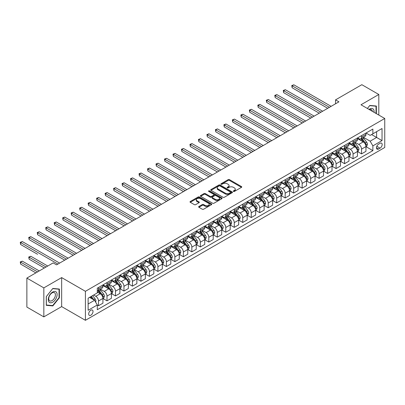 <?xml version="1.0" encoding="UTF-8"?>
<svg xmlns="http://www.w3.org/2000/svg" width="405" height="405" viewBox="0 0 405 405"><rect width="100%" height="100%" fill="white"/><g stroke="black" fill="none" stroke-linecap="round" stroke-linejoin="round"><path stroke-width="0.61" d="M233.472 191.428A0.658 0.38 0 0 0 234.404 191.428L241.481 187.343A0.942 0.542 0 0 0 241.76 186.958A0.942 0.542 0 0 0 241.481 186.573L229.488 179.648A0.942 0.542 0 0 0 228.157 179.648L221.079 183.738A0.658 0.38 0 0 0 220.887 184.007A0.658 0.38 0 0 0 221.079 184.275A0.658 0.38 0 0 0 222.011 184.275L222.927 183.748A3.017 1.741 0 0 1 227.19 183.748L228.192 184.326A3.017 1.741 0 0 1 229.073 185.556A3.017 1.741 0 0 1 228.192 186.786L227.276 187.312A0.658 0.38 0 0 0 227.083 187.586A0.658 0.38 0 0 0 227.276 187.854A0.658 0.38 0 0 0 228.207 187.854L229.124 187.323A3.017 1.741 0 0 1 233.386 187.323L234.389 187.9A3.017 1.741 0 0 1 235.27 189.13A3.017 1.741 0 0 1 234.389 190.365L233.472 190.892A0.658 0.38 0 0 0 233.28 191.16A0.658 0.38 0 0 0 233.472 191.428L233.472 190.892M90.841 315.217A3.073 1.772 120 0 0 92.851 312.508A3.073 1.772 120 0 0 92.38 310.048A3.073 1.772 120 0 0 90.841 310.2A3.073 1.772 120 0 0 88.837 312.908A3.073 1.772 120 0 0 89.308 315.368A3.073 1.772 120 0 0 90.841 315.217M198.911 206.499A0.942 0.542 0 0 0 198.632 206.884A0.942 0.542 0 0 0 198.911 207.269L202.272 209.213A0.942 0.542 0 0 0 203.604 209.213L211.466 204.672A0.942 0.542 0 0 0 211.744 204.287A0.942 0.542 0 0 0 211.466 203.902L199.478 196.982A0.942 0.542 0 0 0 198.141 196.982L190.279 201.518A0.942 0.542 0 0 0 190.006 201.903A0.942 0.542 0 0 0 190.279 202.287L194.344 204.636A0.942 0.542 0 0 0 195.676 204.636L199.042 202.692A0.942 0.542 0 0 0 199.316 202.308A0.942 0.542 0 0 0 199.042 201.923L197.027 200.758A2.521 1.453 0 0 1 196.288 199.731A2.521 1.453 0 0 1 197.843 198.384A2.521 1.453 0 0 1 200.591 198.703L208.484 203.259A2.521 1.453 0 0 1 209.223 204.287A2.521 1.453 0 0 1 207.669 205.634A2.521 1.453 0 0 1 204.92 205.315L203.604 204.555A0.942 0.542 0 0 0 202.272 204.555L198.911 206.499L198.911 207.269M61.656 277.597L43.836 287.884L26.867 278.083L26.867 307.086L43.836 316.882L61.656 306.595L85.414 320.309L85.414 291.311L61.656 277.597L61.656 306.595M378.812 115.06L378.812 94.486L360.992 104.773L384.75 118.488L85.414 291.311M378.812 94.486L361.842 84.691L335.537 99.873L335.537 103.791M26.867 278.083L53.171 262.901L56.563 264.86L338.934 101.832L335.537 99.873M222.993 197.25A0.942 0.542 0 0 0 224.324 197.25L232.186 192.709A0.942 0.542 0 0 0 232.465 192.324A0.942 0.542 0 0 0 232.186 191.94L220.193 185.014A0.942 0.542 0 0 0 218.862 185.014L211 189.555A0.942 0.542 0 0 0 210.727 189.94A0.942 0.542 0 0 0 211 190.325L222.993 197.25M208.965 191.575A0.658 0.38 0 0 1 209.638 191.666L209.638 190.882L221.829 197.923A0.942 0.542 0 0 1 222.102 198.308A0.942 0.542 0 0 1 221.829 198.693L213.967 203.229A0.942 0.542 0 0 1 212.635 203.229L200.642 196.309L200.642 195.539A0.942 0.542 0 0 0 200.364 195.924A0.942 0.542 0 0 0 200.642 196.309M200.642 195.539L204.004 193.595A0.942 0.542 0 0 1 205.34 193.595L210.2 196.405A0.942 0.542 0 0 0 211.537 196.405L213.764 195.114A0.942 0.542 0 0 0 214.042 194.729A0.942 0.542 0 0 0 213.764 194.344L208.702 191.423A0.658 0.38 0 0 1 208.509 191.15A0.658 0.38 0 0 1 208.919 190.801A0.658 0.38 0 0 1 209.638 190.882M380.067 143.294L378.574 144.16A2.977 1.716 120 0 0 376.63 146.782A2.977 1.716 120 0 0 377.085 149.167A2.977 1.716 120 0 0 378.574 149.02L380.067 148.154A2.977 1.716 120 0 0 382.011 145.532A2.977 1.716 120 0 0 381.556 143.147A2.977 1.716 120 0 0 380.067 143.294M85.414 320.309L384.75 147.491L384.75 118.488M366.049 133.007L370.155 135.381L372.873 133.812L372.873 129.068L97.291 288.178L97.291 292.916L88.128 298.207L88.128 310.281L97.291 304.985L97.291 309.729L372.873 150.625L372.873 145.881L370.155 141.178L363.406 137.285M372.873 133.812L382.036 128.522L382.036 140.591L372.873 145.881M43.836 287.884L43.836 316.882M371.582 134.556L376.604 137.457L376.604 131.655L382.036 128.522M370.155 141.178L376.604 137.457L382.036 140.591M88.128 304.008L94.578 300.287L89.551 297.386M97.291 305.026L98.511 305.734L98.511 300.991A3.837 2.217 -120 0 0 95.798 296.288L93.626 295.032M98.511 305.734L102.926 303.183L102.926 298.445A3.837 2.217 -120 0 0 100.207 293.741L97.291 292.056M103.027 298.541L106.996 300.834L106.996 296.09A3.837 2.217 -120 0 0 104.282 291.387L100.384 289.14M106.996 300.834L111.41 298.288L111.41 293.544A3.837 2.217 -120 0 0 108.692 288.841L102.926 285.51M111.512 293.645L115.481 295.933L115.481 291.195A3.837 2.217 -120 0 0 112.767 286.492L108.869 284.239M115.481 295.933L119.895 293.387L119.895 288.649A3.837 2.217 -120 0 0 117.177 283.945L111.41 280.614M119.996 288.745L123.965 291.038L123.965 286.294A3.837 2.217 -120 0 0 121.252 281.591L117.354 279.344M123.965 291.038L128.38 288.492L128.38 283.748A3.837 2.217 -120 0 0 125.661 279.045L119.895 275.714M128.481 283.844L132.45 286.138L132.45 281.394A3.837 2.217 -120 0 0 129.737 276.696L125.839 274.443M132.45 286.138L136.865 283.591L136.865 278.848A3.837 2.217 -120 0 0 134.146 274.144L128.38 270.813M136.966 278.949L140.935 281.242L140.935 276.499A3.837 2.217 -120 0 0 138.221 271.796L134.323 269.543M140.935 281.242L145.349 278.691L145.349 273.952A3.837 2.217 -120 0 0 142.631 269.249L136.865 265.918M145.451 274.048L149.42 276.342L149.42 271.598A3.837 2.217 -120 0 0 146.706 266.895L142.808 264.647M149.42 276.342L153.834 273.795L153.834 269.052A3.837 2.217 -120 0 0 151.116 264.349L145.349 261.017M153.935 269.148L157.904 271.441L157.904 266.703A3.837 2.217 -120 0 0 155.191 262L151.293 259.747M157.904 271.441L162.319 268.895L162.319 264.151A3.837 2.217 -120 0 0 159.6 259.453L153.834 256.122M162.42 264.252L166.389 266.546L166.389 261.802A3.837 2.217 -120 0 0 163.676 257.099L159.778 254.846M166.389 266.546L170.804 263.994L170.804 259.256A3.837 2.217 -120 0 0 168.085 254.553L162.319 251.221M170.905 259.352L174.874 261.645L174.874 256.902A3.837 2.217 -120 0 0 172.16 252.199L168.262 249.951M174.874 261.645L179.288 259.099L179.288 254.355A3.837 2.217 -120 0 0 176.57 249.652L170.804 246.321M179.39 254.456L183.359 256.745L183.359 252.006A3.837 2.217 -120 0 0 180.645 247.303L176.747 245.05M183.359 256.745L187.773 254.198L187.773 249.46A3.837 2.217 -120 0 0 185.055 244.757L179.288 241.426M187.874 249.556L191.843 251.849L191.843 247.106A3.837 2.217 -120 0 0 189.13 242.403L185.232 240.155M191.843 251.849L196.253 249.303L196.253 244.559A3.837 2.217 -120 0 0 193.539 239.856L187.773 236.525M196.359 244.655L200.328 246.949L200.328 242.21A3.837 2.217 -120 0 0 197.615 237.507L193.717 235.254M200.328 246.949L204.738 244.402L204.738 239.659A3.837 2.217 -120 0 0 202.024 234.956L196.253 231.625M204.844 239.76L208.813 242.053L208.813 237.31A3.837 2.217 -120 0 0 206.099 232.607L202.201 230.354M208.813 242.053L213.222 239.502L213.222 234.763A3.837 2.217 -120 0 0 210.509 230.06L204.738 226.729M213.329 234.859L217.298 237.153L217.298 232.409A3.837 2.217 -120 0 0 214.584 227.706L210.686 225.458M217.298 237.153L221.707 234.606L221.707 229.863A3.837 2.217 -120 0 0 218.994 225.16L213.222 221.829M221.813 229.959L225.782 232.252L225.782 227.514A3.837 2.217 -120 0 0 223.069 222.811L219.171 220.558M225.782 232.252L230.192 229.706L230.192 224.967A3.837 2.217 -120 0 0 227.478 220.264L221.707 216.933M230.293 225.064L234.267 227.357L234.267 222.613A3.837 2.217 -120 0 0 231.554 217.91L227.656 215.662M234.267 227.357L238.677 224.81L238.677 220.067A3.837 2.217 -120 0 0 235.963 215.364L230.192 212.033M238.778 220.163L242.752 222.456L242.752 217.713A3.837 2.217 -120 0 0 240.038 213.015L236.135 210.762M242.752 222.456L247.161 219.91L247.161 215.166A3.837 2.217 -120 0 0 244.448 210.463L238.677 207.132M247.263 215.268L251.237 217.556L251.237 212.817A3.837 2.217 -120 0 0 248.523 208.114L244.62 205.861M251.237 217.556L255.646 215.009L255.646 210.271A3.837 2.217 -120 0 0 252.933 205.568L247.161 202.237M255.747 210.367L259.721 212.66L259.721 207.917A3.837 2.217 -120 0 0 257.003 203.214L253.105 200.966M259.721 212.66L264.131 210.114L264.131 205.37A3.837 2.217 -120 0 0 261.417 200.667L255.646 197.336M264.232 205.467L268.206 207.76L268.206 203.021A3.837 2.217 -120 0 0 265.488 198.318L261.589 196.066M268.206 207.76L272.616 205.214L272.616 200.47A3.837 2.217 -120 0 0 269.902 195.772L264.131 192.441M272.717 200.571L276.691 202.864L276.691 198.121A3.837 2.217 -120 0 0 273.972 193.418L270.074 191.165M276.691 202.864L281.1 200.313L281.1 195.575A3.837 2.217 -120 0 0 278.387 190.871L272.616 187.54M281.202 195.671L285.176 197.964L285.176 193.22A3.837 2.217 -120 0 0 282.457 188.517L278.559 186.27M285.176 197.964L289.585 195.418L289.585 190.674A3.837 2.217 -120 0 0 286.872 185.971L281.1 182.64M289.686 190.775L293.66 193.064L293.66 188.325A3.837 2.217 -120 0 0 290.942 183.622L287.044 181.369M293.66 193.064L298.07 190.517L298.07 185.779A3.837 2.217 -120 0 0 295.356 181.076L289.585 177.744M298.171 185.875L302.145 188.168L302.145 183.424A3.837 2.217 -120 0 0 299.427 178.721L295.529 176.474M302.145 188.168L306.555 185.622L306.555 180.878A3.837 2.217 -120 0 0 303.841 176.175L298.07 172.844M306.656 180.974L310.63 183.268L310.63 178.529A3.837 2.217 -120 0 0 307.911 173.826L304.013 171.573M310.63 183.268L315.039 180.721L315.039 175.978A3.837 2.217 -120 0 0 312.326 171.274L306.555 167.943M315.141 176.079L319.115 178.372L319.115 173.629A3.837 2.217 -120 0 0 316.396 168.925L312.498 166.673M319.115 178.372L323.524 175.821L323.524 171.082A3.837 2.217 -120 0 0 320.811 166.379L315.039 163.048M323.625 171.178L327.599 173.472L327.599 168.728A3.837 2.217 -120 0 0 324.881 164.025L320.983 161.777M327.599 173.472L332.009 170.925L332.009 166.182A3.837 2.217 -120 0 0 329.295 161.479L323.524 158.147M332.11 166.278L336.084 168.571L336.084 163.833A3.837 2.217 -120 0 0 333.366 159.13L329.467 156.877M336.084 168.571L340.494 166.025L340.494 161.281A3.837 2.217 -120 0 0 337.78 156.583L332.009 153.252M340.595 161.382L344.569 163.676L344.569 158.932A3.837 2.217 -120 0 0 341.85 154.229L337.952 151.981M344.569 163.676L348.978 161.129L348.978 156.386A3.837 2.217 -120 0 0 346.265 151.683L340.494 148.352M349.08 156.482L353.054 158.775L353.054 154.032A3.837 2.217 -120 0 0 350.335 149.329L346.437 147.081M353.054 158.775L357.463 156.229L357.463 151.485A3.837 2.217 -120 0 0 354.75 146.782L348.978 143.451M357.564 151.586L361.538 153.875L361.538 149.136A3.837 2.217 -120 0 0 358.82 144.433L354.922 142.18M361.538 153.875L365.948 151.328L365.948 146.59A3.837 2.217 -120 0 0 363.234 141.887L357.463 138.556M357.564 137.908L358.82 138.631A3.837 2.217 -120 0 0 360.739 138.824A3.837 2.217 -120 0 0 361.538 137.067L361.538 135.614M349.08 142.808L350.335 143.532A3.837 2.217 -120 0 0 352.254 143.719A3.837 2.217 -120 0 0 353.054 141.963L353.054 140.515M340.595 147.703L341.85 148.427A3.837 2.217 -120 0 0 343.769 148.62A3.837 2.217 -120 0 0 344.569 146.863L344.569 145.41M332.11 152.604L333.366 153.328A3.837 2.217 -120 0 0 335.289 153.52A3.837 2.217 -120 0 0 336.084 151.759L336.084 150.311M323.625 157.499L324.881 158.228A3.837 2.217 -120 0 0 326.805 158.416A3.837 2.217 -120 0 0 327.599 156.659L327.599 155.211M315.141 162.4L316.396 163.124A3.837 2.217 -120 0 0 318.32 163.316A3.837 2.217 -120 0 0 319.115 161.56L319.115 160.107M306.656 167.3L307.911 168.024A3.837 2.217 -120 0 0 309.835 168.212A3.837 2.217 -120 0 0 310.63 166.455L310.63 165.007M298.171 172.196L299.427 172.925A3.837 2.217 -120 0 0 301.35 173.112A3.837 2.217 -120 0 0 302.145 171.356L302.145 169.903M289.686 177.096L290.942 177.82A3.837 2.217 -120 0 0 292.866 178.013A3.837 2.217 -120 0 0 293.66 176.251L293.66 174.803M281.202 181.997L282.457 182.721A3.837 2.217 -120 0 0 284.381 182.908A3.837 2.217 -120 0 0 285.176 181.151L285.176 179.704M272.717 186.892L273.972 187.616A3.837 2.217 -120 0 0 275.896 187.809A3.837 2.217 -120 0 0 276.691 186.052L276.691 184.599M264.232 191.793L265.488 192.517A3.837 2.217 -120 0 0 267.411 192.709A3.837 2.217 -120 0 0 268.206 190.947L268.206 189.499M255.747 196.688L257.003 197.417A3.837 2.217 -120 0 0 258.927 197.605A3.837 2.217 -120 0 0 259.721 195.848L259.721 194.4M247.263 201.589L248.523 202.313A3.837 2.217 -120 0 0 250.442 202.505A3.837 2.217 -120 0 0 251.237 200.748L251.237 199.295M238.778 206.489L240.038 207.213A3.837 2.217 -120 0 0 241.957 207.4A3.837 2.217 -120 0 0 242.752 205.644L242.752 204.196M230.293 211.385L231.554 212.109A3.837 2.217 -120 0 0 233.472 212.301A3.837 2.217 -120 0 0 234.267 210.544L234.267 209.091M221.813 216.285L223.069 217.009A3.837 2.217 -120 0 0 224.988 217.202A3.837 2.217 -120 0 0 225.782 215.44L225.782 213.992M213.329 221.181L214.584 221.91A3.837 2.217 -120 0 0 216.503 222.097A3.837 2.217 -120 0 0 217.298 220.34L217.298 218.892M204.844 226.081L206.099 226.805A3.837 2.217 -120 0 0 208.018 226.997A3.837 2.217 -120 0 0 208.813 225.241L208.813 223.788M196.359 230.982L197.615 231.706A3.837 2.217 -120 0 0 199.533 231.893A3.837 2.217 -120 0 0 200.328 230.136L200.328 228.688M187.874 235.877L189.13 236.606A3.837 2.217 -120 0 0 191.049 236.793A3.837 2.217 -120 0 0 191.843 235.037L191.843 233.584M179.39 240.778L180.645 241.501A3.837 2.217 -120 0 0 182.564 241.694A3.837 2.217 -120 0 0 183.359 239.937L183.359 238.484M170.905 245.678L172.16 246.402A3.837 2.217 -120 0 0 174.079 246.589A3.837 2.217 -120 0 0 174.874 244.833L174.874 243.385M162.42 250.573L163.676 251.297A3.837 2.217 -120 0 0 165.594 251.49A3.837 2.217 -120 0 0 166.389 249.733L166.389 248.28M153.935 255.474L155.191 256.198A3.837 2.217 -120 0 0 157.11 256.39A3.837 2.217 -120 0 0 157.904 254.629L157.904 253.181M145.451 260.369L146.706 261.098A3.837 2.217 -120 0 0 148.625 261.286A3.837 2.217 -120 0 0 149.42 259.529L149.42 258.081M136.966 265.27L138.221 265.994A3.837 2.217 -120 0 0 140.14 266.186A3.837 2.217 -120 0 0 140.935 264.43L140.935 262.977M128.481 270.17L129.737 270.894A3.837 2.217 -120 0 0 131.655 271.082A3.837 2.217 -120 0 0 132.45 269.325L132.45 267.877M119.996 275.066L121.252 275.79A3.837 2.217 -120 0 0 123.171 275.982A3.837 2.217 -120 0 0 123.965 274.225L123.965 272.773M111.512 279.966L112.767 280.69A3.837 2.217 -120 0 0 114.686 280.883A3.837 2.217 -120 0 0 115.481 279.121L115.481 277.673M103.027 284.862L104.282 285.591A3.837 2.217 -120 0 0 106.201 285.778A3.837 2.217 -120 0 0 106.996 284.021L106.996 282.574M366.049 146.686L372.873 150.625M360.739 138.824L365.153 136.277A3.837 2.217 -120 0 0 365.948 134.516L365.948 133.068M352.254 143.719L356.668 141.173A3.837 2.217 -120 0 0 357.463 139.416L357.463 137.968M343.769 148.62L348.184 146.073A3.837 2.217 -120 0 0 348.978 144.317L348.978 142.864M335.289 153.52L339.699 150.969A3.837 2.217 -120 0 0 340.494 149.212L340.494 147.764M326.805 158.416L331.214 155.869A3.837 2.217 -120 0 0 332.009 154.113L332.009 152.66M318.32 163.316L322.729 160.77A3.837 2.217 -120 0 0 323.524 159.008L323.524 157.56M309.835 168.212L314.245 165.665A3.837 2.217 -120 0 0 315.039 163.909L315.039 162.461M301.35 173.112L305.76 170.566A3.837 2.217 -120 0 0 306.555 168.809L306.555 167.356M292.866 178.013L297.275 175.466A3.837 2.217 -120 0 0 298.07 173.704L298.07 172.257M284.381 182.908L288.79 180.362A3.837 2.217 -120 0 0 289.585 178.605L289.585 177.157M275.896 187.809L280.306 185.262A3.837 2.217 -120 0 0 281.1 183.506L281.1 182.053M267.411 192.709L271.821 190.158A3.837 2.217 -120 0 0 272.616 188.401L272.616 186.953M258.927 197.605L263.336 195.058A3.837 2.217 -120 0 0 264.131 193.301L264.131 191.848M250.442 202.505L254.851 199.959A3.837 2.217 -120 0 0 255.646 198.197L255.646 196.749M241.957 207.4L246.367 204.854A3.837 2.217 -120 0 0 247.161 203.097L247.161 201.649M233.472 212.301L237.882 209.755A3.837 2.217 -120 0 0 238.677 207.998L238.677 206.545M224.988 217.202L229.397 214.65A3.837 2.217 -120 0 0 230.192 212.893L230.192 211.445M216.503 222.097L220.912 219.55A3.837 2.217 -120 0 0 221.707 217.794L221.707 216.341M208.018 226.997L212.428 224.451A3.837 2.217 -120 0 0 213.222 222.689L213.222 221.241M199.533 231.893L203.943 229.346A3.837 2.217 -120 0 0 204.738 227.59L204.738 226.142M191.049 236.793L195.458 234.247A3.837 2.217 -120 0 0 196.253 232.49L196.253 231.037M182.564 241.694L186.973 239.147A3.837 2.217 -120 0 0 187.773 237.386L187.773 235.938M174.079 246.589L178.489 244.043A3.837 2.217 -120 0 0 179.288 242.286L179.288 240.838M165.594 251.49L170.004 248.943A3.837 2.217 -120 0 0 170.804 247.187L170.804 245.734M157.11 256.39L161.519 253.839A3.837 2.217 -120 0 0 162.319 252.082L162.319 250.634M148.625 261.286L153.039 258.739A3.837 2.217 -120 0 0 153.834 256.983L153.834 255.53M140.14 266.186L144.555 263.64A3.837 2.217 -120 0 0 145.349 261.878L145.349 260.43M131.655 271.082L136.07 268.535A3.837 2.217 -120 0 0 136.865 266.779L136.865 265.331M123.171 275.982L127.585 273.436A3.837 2.217 -120 0 0 128.38 271.679L128.38 270.226M114.686 280.883L119.1 278.331A3.837 2.217 -120 0 0 119.895 276.575L119.895 275.127M106.201 285.778L110.616 283.232A3.837 2.217 -120 0 0 111.41 281.475L111.41 280.022M97.291 290.836A3.837 2.217 -120 0 0 97.716 290.679L102.131 288.132A3.837 2.217 -120 0 0 102.926 286.375L102.926 284.923M97.716 290.679A3.837 2.217 -120 0 0 98.511 288.922L98.511 287.469M94.578 300.287L97.291 304.985M376.367 113.648L376.367 106.029L369.816 105.447L367.391 108.464M46.281 305.34L52.832 305.922L59.383 297.776L59.383 289.038L52.832 288.456L46.281 296.602L46.281 305.34M59.044 297.579L59.383 297.776M52.139 305.522L52.832 305.922M233.736 191.524L234.389 191.145A3.017 1.741 0 0 0 235.27 189.915L235.27 189.13M229.073 185.556L229.073 186.34A3.017 1.741 0 0 1 228.192 187.571L227.539 187.945M241.471 187.353L229.488 180.433A0.942 0.542 0 0 0 228.157 180.433L221.343 184.371M232.176 192.719L220.193 185.799A0.942 0.542 0 0 0 218.862 185.799L211.015 190.33L211 189.555M230.521 192.593A0.658 0.38 0 0 0 230.718 192.324A0.658 0.38 0 0 0 230.521 192.056L219.996 185.976A0.658 0.38 0 0 0 219.065 185.976L218.098 186.538A3.017 1.741 0 0 0 217.212 187.768A3.017 1.741 0 0 0 218.098 188.998L225.291 193.15A3.017 1.741 0 0 0 229.559 193.15L230.521 192.593L230.521 193.377A0.658 0.38 0 0 0 230.718 193.109L230.718 192.324M217.212 187.768L217.212 188.553A3.017 1.741 0 0 0 218.098 189.783L218.098 188.998M230.521 193.377L229.559 193.934A3.017 1.741 0 0 1 225.291 193.934L218.098 189.783M200.652 196.314L204.004 194.38L204.004 193.595M214.042 194.729L214.042 195.514A0.942 0.542 0 0 1 213.764 195.898L211.537 197.184A0.942 0.542 0 0 1 210.2 197.184L205.34 194.38A0.942 0.542 0 0 0 204.004 194.38M209.638 191.666L221.813 198.698M215.247 199.316A2.521 1.453 0 0 0 217.996 199.63A2.521 1.453 0 0 0 219.55 198.288A2.521 1.453 0 0 0 218.811 197.26L216.032 195.65A0.942 0.542 0 0 0 214.701 195.65L212.468 196.941A0.942 0.542 0 0 0 212.19 197.326A0.942 0.542 0 0 0 212.468 197.711L215.247 199.316L215.247 200.1A2.521 1.453 0 0 0 217.996 200.414A2.521 1.453 0 0 0 219.55 199.073L219.55 198.288M212.19 197.326L212.19 198.111A0.942 0.542 0 0 0 212.468 198.496L212.468 197.711M215.247 200.1L212.468 198.496M209.223 204.287L209.223 205.072A2.521 1.453 0 0 1 207.669 206.418A2.521 1.453 0 0 1 204.92 206.099L203.604 205.34A0.942 0.542 0 0 0 202.272 205.34L198.921 207.274M196.288 199.731L196.288 200.515A2.521 1.453 0 0 0 197.027 201.543L197.027 200.758M199.042 201.923L199.042 202.692L197.027 201.543M211.466 203.902L211.466 204.672L199.478 197.761A0.942 0.542 0 0 0 198.141 197.761L190.294 202.292M365.948 146.747L366.763 146.276L367.441 144.317A2.541 1.468 -120 0 0 366.631 142.15L363.857 138.444A7.346 4.237 -120 0 0 363.052 137.487M360.298 140.191A7.346 4.237 -120 0 0 358.795 138.616M365.715 145.187L366.069 144.423A2.541 1.468 -120 0 0 365.34 142.894L362.566 139.193A7.346 4.237 -120 0 0 361.766 138.232M361.083 138.626A6.095 3.518 60 0 1 362.08 139.765L364.429 142.894M292.132 107.34L310.762 118.098L275.162 97.544L275.162 95.585L276.858 94.603L314.158 116.139M360.951 138.702A7.346 4.237 60 0 1 361.751 139.659L363.594 142.125M329.432 107.32L292.132 85.789L293.827 84.807L331.128 106.343M327.731 108.302L292.132 87.748L292.132 85.789L291.757 85.571L293.827 84.807M292.132 87.748L291.757 85.571M357.463 151.642L358.278 151.171L358.957 149.212A2.541 1.468 -120 0 0 358.147 147.045L355.372 143.345A7.346 4.237 -120 0 0 354.572 142.388M351.813 145.086A7.346 4.237 -120 0 0 350.31 143.517M357.23 150.083L357.585 149.323A2.541 1.468 -120 0 0 356.856 147.79L354.081 144.089A7.346 4.237 -120 0 0 353.281 143.132M352.598 143.527A6.095 3.518 60 0 1 353.595 144.661L355.944 147.795M283.647 112.241L302.277 122.998L266.677 102.44L266.677 100.48L268.373 99.503L305.674 121.034M352.466 143.598A7.346 4.237 60 0 1 353.266 144.56L355.109 147.02M348.978 156.543L349.793 156.072L350.472 154.113A2.541 1.468 -120 0 0 349.662 151.946L346.888 148.245A7.346 4.237 -120 0 0 346.088 147.283M343.329 149.987A7.346 4.237 -120 0 0 341.825 148.412M348.745 154.983L349.1 154.219A2.541 1.468 -120 0 0 348.371 152.69L345.597 148.989A7.346 4.237 -120 0 0 344.797 148.027M344.113 148.422A6.095 3.518 60 0 1 345.111 149.561L347.46 152.695M275.162 117.136L293.792 127.894L258.193 107.34L258.193 105.381L259.889 104.399L297.189 125.935M343.982 148.498A7.346 4.237 60 0 1 344.782 149.46L346.624 151.921M340.494 161.438L341.309 160.972L341.987 159.008A2.541 1.468 -120 0 0 341.177 156.846L338.403 153.141A7.346 4.237 -120 0 0 337.603 152.184M334.844 154.887A7.346 4.237 -120 0 0 333.34 153.313M340.261 159.884L340.615 159.119A2.541 1.468 -120 0 0 339.886 157.591L337.112 153.885A7.346 4.237 -120 0 0 336.312 152.928M335.629 153.323A6.095 3.518 60 0 1 336.626 154.457L338.975 157.591M266.677 122.037L285.307 132.794M335.497 153.399A7.346 4.237 60 0 1 336.297 154.356L338.14 156.816M320.947 112.22L283.647 90.685L285.343 89.707L322.643 111.238M319.246 113.197L283.647 92.644L283.647 90.685L283.272 90.472L285.343 89.707M283.647 92.644L283.272 90.472M312.463 117.116L274.787 95.367L276.858 94.603M275.162 97.544L274.787 95.367M303.978 122.016L266.303 100.268L268.373 99.503M266.677 102.44L266.303 100.268M332.009 166.339L332.824 165.868L333.502 163.909A2.541 1.468 -120 0 0 332.692 161.742L329.918 158.041A7.346 4.237 -120 0 0 329.118 157.079M326.359 159.783A7.346 4.237 -120 0 0 324.856 158.208M331.776 164.779L332.13 164.02A2.541 1.468 -120 0 0 331.401 162.486L328.627 158.785A7.346 4.237 -120 0 0 327.827 157.823M327.144 158.218A6.095 3.518 60 0 1 328.141 159.357L330.49 162.491M258.193 126.937L276.828 137.69L241.223 117.136L241.223 115.177L242.919 114.2L280.219 135.731M327.012 158.294A7.346 4.237 60 0 1 327.812 159.256L329.655 161.716M295.493 126.917L257.818 105.163L259.889 104.399M258.193 107.34L257.818 105.163M374.048 112.312A6.237 3.604 120 0 0 373.501 109.345A6.237 3.604 120 0 0 369.046 109.426M372.377 111.345A4.723 2.729 120 0 0 371.957 110.145A4.723 2.729 120 0 0 371.425 109.654A4.723 2.729 120 0 0 369.481 109.674M369.669 105.629L376.027 106.206L376.027 113.456M375.607 105.963L376.027 106.206M367.401 108.474L369.679 105.639M52.696 292.015A6.237 3.604 120 0 0 48.281 299.659A6.237 3.604 120 0 0 52.696 302.206A6.237 3.604 120 0 0 57.105 294.562A6.237 3.604 120 0 0 52.696 292.015M52.078 292.896A4.723 2.729 120 0 0 48.99 297.057A4.723 2.729 120 0 0 49.714 300.844A4.723 2.729 120 0 0 52.078 300.611A4.723 2.729 120 0 0 55.161 296.45A4.723 2.729 120 0 0 54.437 292.663A4.723 2.729 120 0 0 52.078 292.896M59.044 297.68L52.696 305.572L46.347 305.005L46.347 296.546L52.696 288.649L59.044 289.216L59.044 297.68M58.619 288.973L59.044 289.216M323.524 171.239L324.339 170.768L325.018 168.809A2.541 1.468 -120 0 0 324.208 166.642L321.433 162.942A7.346 4.237 -120 0 0 320.633 161.98M317.874 164.683A7.346 4.237 -120 0 0 316.371 163.109M323.291 169.68L323.646 168.915A2.541 1.468 -120 0 0 322.917 167.386L320.142 163.686A7.346 4.237 -120 0 0 319.342 162.724M318.659 163.119A6.095 3.518 60 0 1 319.661 164.258L322.005 167.392M249.708 131.833L268.343 142.59L232.738 122.037L232.738 120.077L234.434 119.095L271.735 140.631M318.527 163.195A7.346 4.237 60 0 1 319.327 164.157L321.17 166.617M315.039 176.135L315.854 175.664L316.533 173.704A2.541 1.468 -120 0 0 315.723 171.538L312.949 167.837A7.346 4.237 -120 0 0 312.149 166.88M309.39 169.584A7.346 4.237 -120 0 0 307.886 168.009M314.807 174.58L315.161 173.816A2.541 1.468 -120 0 0 314.432 172.287L311.658 168.581A7.346 4.237 -120 0 0 310.858 167.624M310.174 168.019A6.095 3.518 60 0 1 311.177 169.153L313.521 172.287M241.223 136.733L259.858 147.491L224.254 126.937L224.254 124.973L225.95 123.996L263.25 145.532M310.043 168.095A7.346 4.237 60 0 1 310.843 169.052L312.685 171.512M306.555 181.035L307.37 180.564L308.048 178.605A2.541 1.468 -120 0 0 307.238 176.438L304.464 172.738A7.346 4.237 -120 0 0 303.664 171.776M300.905 174.479A7.346 4.237 -120 0 0 299.401 172.905M306.322 179.476L306.676 178.711A2.541 1.468 -120 0 0 305.947 177.182L303.173 173.482A7.346 4.237 -120 0 0 302.373 172.52M301.69 172.915A6.095 3.518 60 0 1 302.692 174.054L305.036 177.188M232.738 141.629L251.373 152.386L215.769 131.833L215.769 129.873L217.465 128.896L254.765 150.427M301.558 172.991A7.346 4.237 60 0 1 302.358 173.953L304.201 176.413M298.07 185.935L298.885 185.465L299.563 183.506A2.541 1.468 -120 0 0 298.753 181.339L295.979 177.633A7.346 4.237 -120 0 0 295.179 176.676M292.42 179.38A7.346 4.237 -120 0 0 290.917 177.805M297.837 184.376L298.191 183.612A2.541 1.468 -120 0 0 297.462 182.083L294.688 178.377A7.346 4.237 -120 0 0 293.888 177.42M293.205 177.815A6.095 3.518 60 0 1 294.207 178.954L296.551 182.083M224.254 146.529L242.889 157.287L207.284 136.733L207.284 134.774L208.98 133.792L246.28 155.328M293.073 177.891A7.346 4.237 60 0 1 293.873 178.848L295.721 181.313M289.585 190.831L290.4 190.36L291.079 188.401A2.541 1.468 -120 0 0 290.269 186.234L287.494 182.534A7.346 4.237 -120 0 0 286.694 181.572M283.935 184.275A7.346 4.237 -120 0 0 282.432 182.706M289.352 189.272L289.707 188.512A2.541 1.468 -120 0 0 288.978 186.978L286.203 183.278A7.346 4.237 -120 0 0 285.404 182.321M284.72 182.711A6.095 3.518 60 0 1 285.722 183.85L288.066 186.983M215.769 151.429L234.404 162.187L198.799 141.629L198.799 139.669L200.495 138.692L237.796 160.223M284.588 182.787A7.346 4.237 60 0 1 285.388 183.748L287.236 186.209M287.008 131.812L249.708 110.281L251.404 109.299L288.704 130.835M285.312 132.794L249.708 112.241L249.708 110.281L249.333 110.064L251.404 109.299M249.708 112.241L249.333 110.064M278.524 136.713L240.848 114.964L242.919 114.2M241.223 117.136L240.848 114.964M270.039 141.608L232.364 119.86L234.434 119.095M232.738 122.037L232.364 119.86M261.554 146.509L223.879 124.76L225.95 123.996M224.254 126.937L223.879 124.76M253.069 151.409L215.394 129.661L217.465 128.896M215.769 131.833L215.394 129.661M281.1 195.731L281.915 195.261L282.594 193.301A2.541 1.468 -120 0 0 281.784 191.135L279.01 187.434A7.346 4.237 -120 0 0 278.21 186.472M275.451 189.175A7.346 4.237 -120 0 0 273.947 187.601M280.867 194.172L281.222 193.408A2.541 1.468 -120 0 0 280.493 191.879L277.719 188.178A7.346 4.237 -120 0 0 276.919 187.216M276.235 187.611A6.095 3.518 60 0 1 277.238 188.75L279.582 191.884M207.284 156.325L225.919 167.083L190.315 146.529L190.315 144.57L192.01 143.588L229.311 165.124M276.104 187.687A7.346 4.237 60 0 1 276.904 188.649L278.751 191.109M244.585 156.305L206.915 134.556L208.98 133.792M207.284 136.733L206.915 134.556M272.616 200.627L273.431 200.161L274.109 198.197A2.541 1.468 -120 0 0 273.299 196.035L270.525 192.329A7.346 4.237 -120 0 0 269.725 191.373M266.966 194.076A7.346 4.237 -120 0 0 265.462 192.502M272.383 199.073L272.737 198.308A2.541 1.468 -120 0 0 272.008 196.779L269.234 193.074A7.346 4.237 -120 0 0 268.434 192.117M267.751 192.512A6.095 3.518 60 0 1 268.753 193.646L271.097 196.779M198.799 161.225L217.434 171.983L181.83 151.429L181.83 149.47L183.531 148.488L220.826 170.024M267.619 192.588A7.346 4.237 60 0 1 268.419 193.544L270.267 196.005M236.1 161.205L198.43 139.457L200.495 138.692M198.799 141.629L198.43 139.457M264.131 205.527L264.946 205.057L265.624 203.097A2.541 1.468 -120 0 0 264.814 200.931L262.04 197.23A7.346 4.237 -120 0 0 261.24 196.268M258.481 198.971A7.346 4.237 -120 0 0 256.978 197.397M263.903 203.968L264.252 203.204A2.541 1.468 -120 0 0 263.523 201.675L260.749 197.974A7.346 4.237 -120 0 0 259.949 197.012M259.266 197.407A6.095 3.518 60 0 1 260.268 198.546L262.612 201.68M190.315 166.126L208.95 176.879L173.345 156.325L173.345 154.366L175.046 153.389L212.341 174.919M259.134 197.483A7.346 4.237 60 0 1 259.934 198.445L261.782 200.905M227.615 166.106L189.945 144.352L192.01 143.588M190.315 146.529L189.945 144.352M255.646 210.428L256.461 209.957L257.14 207.998A2.541 1.468 -120 0 0 256.33 205.831L253.555 202.125A7.346 4.237 -120 0 0 252.755 201.169M249.996 203.872A7.346 4.237 -120 0 0 248.493 202.298M255.418 208.869L255.768 208.104A2.541 1.468 -120 0 0 255.039 206.575L252.264 202.875A7.346 4.237 -120 0 0 251.465 201.913M250.781 202.308A6.095 3.518 60 0 1 251.783 203.447L254.127 206.58M181.83 171.021L200.465 181.779L164.86 161.225L164.86 159.266L166.561 158.284L203.857 179.82M250.649 202.384A7.346 4.237 60 0 1 251.449 203.34L253.297 205.806M219.13 171.001L181.46 149.253L183.531 148.488M181.83 151.429L181.46 149.253M247.161 215.323L247.976 214.852L248.655 212.893A2.541 1.468 -120 0 0 247.845 210.727L245.071 207.026A7.346 4.237 -120 0 0 244.271 206.069M241.512 208.767A7.346 4.237 -120 0 0 240.008 207.198M246.934 213.764L247.283 213.005A2.541 1.468 -120 0 0 246.554 211.471L243.78 207.77A7.346 4.237 -120 0 0 242.98 206.813M242.296 207.208A6.095 3.518 60 0 1 243.299 208.342L245.643 211.476M173.345 175.922L191.98 186.68L156.376 166.121L156.376 164.162L158.077 163.185L195.372 184.72M242.165 207.284A7.346 4.237 60 0 1 242.965 208.241L244.812 210.701M210.646 175.902L172.975 154.153L175.046 153.389M173.345 156.325L172.975 154.153M238.677 220.224L239.492 219.753L240.17 217.794A2.541 1.468 -120 0 0 239.36 215.627L236.586 211.926A7.346 4.237 -120 0 0 235.786 210.965M233.027 213.668A7.346 4.237 -120 0 0 231.523 212.093M238.449 218.665L238.798 217.9A2.541 1.468 -120 0 0 238.069 216.371L235.295 212.671A7.346 4.237 -120 0 0 234.495 211.709M233.812 212.104A6.095 3.518 60 0 1 234.814 213.243L237.158 216.376M164.86 180.817L183.495 191.575L147.891 171.021L147.891 169.062L149.592 168.08L186.887 189.616M233.68 212.179A7.346 4.237 60 0 1 234.48 213.141L236.328 215.602M202.161 180.797L164.491 159.049L166.561 158.284M164.86 161.225L164.491 159.049M230.192 225.119L231.007 224.653L231.685 222.694A2.541 1.468 -120 0 0 230.875 220.528L228.101 216.822A7.346 4.237 -120 0 0 227.301 215.865M224.542 218.568A7.346 4.237 -120 0 0 223.039 216.994M229.964 223.565L230.313 222.801A2.541 1.468 -120 0 0 229.584 221.272L226.81 217.566A7.346 4.237 -120 0 0 226.01 216.609M225.327 217.004A6.095 3.518 60 0 1 226.329 218.138L228.673 221.272M156.376 185.718L175.011 196.476L139.406 175.922L139.406 173.963L141.107 172.981L178.402 194.516M225.195 217.08A7.346 4.237 60 0 1 225.995 218.037L227.843 220.497M221.707 230.02L222.522 229.549L223.201 227.59A2.541 1.468 -120 0 0 222.391 225.423L219.616 221.722A7.346 4.237 -120 0 0 218.816 220.76M216.057 223.464A7.346 4.237 -120 0 0 214.554 221.889M221.479 228.46L221.829 227.701A2.541 1.468 -120 0 0 221.1 226.167L218.325 222.466A7.346 4.237 -120 0 0 217.525 221.505M216.842 221.899A6.095 3.518 60 0 1 217.844 223.039L220.188 226.172M147.891 190.618L166.526 201.371L130.921 180.817L130.921 178.858L132.622 177.881L169.918 199.412M216.71 221.975A7.346 4.237 60 0 1 217.51 222.937L219.358 225.398M213.222 234.92L214.037 234.449L214.716 232.49A2.541 1.468 -120 0 0 213.906 230.323L211.132 226.623A7.346 4.237 -120 0 0 210.332 225.661M207.573 228.364A7.346 4.237 -120 0 0 206.069 226.79M212.995 233.361L213.344 232.597A2.541 1.468 -120 0 0 212.615 231.068L209.841 227.367A7.346 4.237 -120 0 0 209.041 226.405M208.357 226.8A6.095 3.518 60 0 1 209.36 227.939L211.704 231.073M139.406 195.514L158.041 206.272L122.437 185.718L122.437 183.759L124.138 182.776L161.433 204.312M208.226 226.876A7.346 4.237 60 0 1 209.031 227.838L210.873 230.298M204.738 239.816L205.553 239.345L206.231 237.386A2.541 1.468 -120 0 0 205.421 235.219L202.647 231.518A7.346 4.237 -120 0 0 201.847 230.561M199.088 233.265A7.346 4.237 -120 0 0 197.584 231.69M204.51 238.261L204.859 237.497A2.541 1.468 -120 0 0 204.13 235.968L201.356 232.262A7.346 4.237 -120 0 0 200.556 231.306M199.873 231.701A6.095 3.518 60 0 1 200.875 232.834L203.219 235.968M130.921 200.414L149.556 211.172L113.952 190.618L113.952 188.654L115.653 187.677L152.948 209.213M199.741 231.776A7.346 4.237 60 0 1 200.546 232.733L202.389 235.194M196.253 244.716L197.068 244.245L197.746 242.286A2.541 1.468 -120 0 0 196.936 240.119L194.162 236.419A7.346 4.237 -120 0 0 193.362 235.457M190.603 238.16A7.346 4.237 -120 0 0 189.1 236.586M196.025 243.157L196.374 242.392A2.541 1.468 -120 0 0 195.645 240.864L192.871 237.163A7.346 4.237 -120 0 0 192.071 236.201M191.388 236.596A6.095 3.518 60 0 1 192.39 237.735L194.734 240.869M122.437 205.31L141.072 216.067L105.472 195.514L105.472 193.555L107.168 192.577L144.464 214.108M191.256 236.672A7.346 4.237 60 0 1 192.061 237.634L193.904 240.094M187.773 249.617L188.583 249.146L189.262 247.187A2.541 1.468 -120 0 0 188.452 245.02L185.677 241.314A7.346 4.237 -120 0 0 184.877 240.357M182.118 243.061A7.346 4.237 -120 0 0 180.615 241.486M187.54 248.057L187.89 247.293A2.541 1.468 -120 0 0 187.161 245.764L184.386 242.058A7.346 4.237 -120 0 0 183.586 241.102M182.903 241.496A6.095 3.518 60 0 1 183.905 242.635L186.249 245.764M113.952 210.21L132.587 220.968L96.987 200.414L96.987 198.455L98.683 197.473L135.979 219.009M182.771 241.572A7.346 4.237 60 0 1 183.576 242.529L185.419 244.995M179.288 254.512L180.098 254.041L180.777 252.082A2.541 1.468 -120 0 0 179.967 249.915L177.193 246.215A7.346 4.237 -120 0 0 176.393 245.253M173.634 247.956A7.346 4.237 -120 0 0 172.13 246.387M179.056 252.953L179.405 252.194A2.541 1.468 -120 0 0 178.676 250.66L175.907 246.959A7.346 4.237 -120 0 0 175.102 246.002M174.418 246.392A6.095 3.518 60 0 1 175.421 247.531L177.77 250.665M105.472 215.111L124.102 225.869L88.503 205.31L88.503 203.35L90.199 202.373L127.494 223.904M174.287 246.468A7.346 4.237 60 0 1 175.092 247.43L176.934 249.89M170.804 259.413L171.614 258.942L172.292 256.983A2.541 1.468 -120 0 0 171.482 254.816L168.708 251.115A7.346 4.237 -120 0 0 167.908 250.153M165.149 252.857A7.346 4.237 -120 0 0 163.645 251.282M170.571 257.853L170.92 257.089A2.541 1.468 -120 0 0 170.191 255.56L167.422 251.859A7.346 4.237 -120 0 0 166.617 250.898M165.934 251.292A6.095 3.518 60 0 1 166.936 252.431L169.285 255.565M96.987 220.006L115.617 230.764L80.018 210.21L80.018 208.251L81.714 207.269L119.009 228.805M165.802 251.368A7.346 4.237 60 0 1 166.607 252.33L168.45 254.791M193.676 185.698L156.006 163.949L158.077 163.185M156.376 166.121L156.006 163.949M185.191 190.598L147.521 168.844L149.592 168.08M147.891 171.021L147.521 168.844M176.707 195.494L139.036 173.745L141.107 172.981M139.406 175.922L139.036 173.745M168.222 200.394L130.552 178.645L132.622 177.881M130.921 180.817L130.552 178.645M159.737 205.294L122.067 183.541L124.138 182.776M122.437 185.718L122.067 183.541M151.252 210.19L113.582 188.441L115.653 187.677M113.952 190.618L113.582 188.441M142.768 215.09L105.097 193.342L107.168 192.577M105.472 195.514L105.097 193.342M134.283 219.986L96.613 198.237L98.683 197.473M96.987 200.414L96.613 198.237M162.319 264.308L163.129 263.842L163.807 261.878A2.541 1.468 -120 0 0 162.997 259.716L160.223 256.011A7.346 4.237 -120 0 0 159.423 255.054M156.664 257.757A7.346 4.237 -120 0 0 155.161 256.183M162.086 262.754L162.435 261.989A2.541 1.468 -120 0 0 161.706 260.461L158.937 256.755A7.346 4.237 -120 0 0 158.132 255.798M157.449 256.193A6.095 3.518 60 0 1 158.451 257.327L160.8 260.461M88.503 224.907L107.133 235.664L71.533 215.111L71.533 213.151L73.229 212.169L110.524 233.705M157.317 256.269A7.346 4.237 60 0 1 158.122 257.226L159.965 259.686M125.798 224.886L88.128 203.138L90.199 202.373M88.503 205.31L88.128 203.138M153.834 269.209L154.644 268.738L155.328 266.779A2.541 1.468 -120 0 0 154.513 264.612L151.738 260.911A7.346 4.237 -120 0 0 150.938 259.949M148.179 262.653A7.346 4.237 -120 0 0 146.676 261.078M153.601 267.649L153.951 266.885A2.541 1.468 -120 0 0 153.222 265.356L150.452 261.655A7.346 4.237 -120 0 0 149.648 260.693M148.964 261.088A6.095 3.518 60 0 1 149.966 262.227L152.315 265.361M80.018 229.807L98.648 240.56L63.048 220.006L63.048 218.047L64.744 217.07L102.04 238.601M148.832 261.164A7.346 4.237 60 0 1 149.637 262.126L151.48 264.587M117.313 229.787L79.643 208.033L81.714 207.269M80.018 210.21L79.643 208.033M145.349 274.109L146.165 273.638L146.843 271.679A2.541 1.468 -120 0 0 146.028 269.512L143.254 265.807A7.346 4.237 -120 0 0 142.454 264.85M139.695 267.553A7.346 4.237 -120 0 0 138.191 265.979M145.117 272.55L145.466 271.785A2.541 1.468 -120 0 0 144.737 270.257L141.968 266.556A7.346 4.237 -120 0 0 141.163 265.594M140.479 265.989A6.095 3.518 60 0 1 141.482 267.128L143.831 270.262M71.533 234.703L90.163 245.46L54.564 224.907L54.564 222.947L56.26 221.965L93.555 243.501M140.348 266.065A7.346 4.237 60 0 1 141.153 267.022L142.995 269.487M108.829 234.682L71.159 212.934L73.229 212.169M71.533 215.111L71.159 212.934M136.865 279.005L137.68 278.534L138.358 276.575A2.541 1.468 -120 0 0 137.543 274.408L134.769 270.707A7.346 4.237 -120 0 0 133.969 269.75M131.21 272.449A7.346 4.237 -120 0 0 129.706 270.879M136.632 277.445L136.981 276.686A2.541 1.468 -120 0 0 136.252 275.152L133.483 271.451A7.346 4.237 -120 0 0 132.678 270.494M131.995 270.889A6.095 3.518 60 0 1 132.997 272.023L135.346 275.157M63.048 239.603L81.678 250.361L46.079 229.802L46.079 227.843L47.775 226.866L85.07 248.402M131.863 270.965A7.346 4.237 60 0 1 132.668 271.922L134.511 274.382M100.344 239.583L62.674 217.834L64.744 217.07M63.048 220.006L62.674 217.834M128.38 283.905L129.195 283.434L129.873 281.475A2.541 1.468 -120 0 0 129.058 279.308L126.284 275.608A7.346 4.237 -120 0 0 125.484 274.646M122.725 277.349A7.346 4.237 -120 0 0 121.222 275.775M128.147 282.346L128.496 281.581A2.541 1.468 -120 0 0 127.767 280.052L124.998 276.352A7.346 4.237 -120 0 0 124.193 275.39M123.51 275.785A6.095 3.518 60 0 1 124.512 276.924L126.861 280.058M54.564 244.498L73.194 255.256L37.594 234.703L37.594 232.743L39.29 231.766L76.585 253.297M123.378 275.861A7.346 4.237 60 0 1 124.183 276.823L126.026 279.283M91.859 244.478L54.189 222.73L56.26 221.965M54.564 224.907L54.189 222.73M119.895 288.8L120.71 288.335L121.389 286.375A2.541 1.468 -120 0 0 120.574 284.209L117.799 280.503A7.346 4.237 -120 0 0 116.999 279.546M114.24 282.25A7.346 4.237 -120 0 0 112.737 280.675M119.662 287.246L120.012 286.482A2.541 1.468 -120 0 0 119.283 284.953L116.513 281.247A7.346 4.237 -120 0 0 115.709 280.29M115.025 280.685A6.095 3.518 60 0 1 116.027 281.819L118.376 284.953M46.079 249.399L64.709 260.157L29.109 239.603L29.109 237.644L30.805 236.662L68.106 258.198M114.893 280.761A7.346 4.237 60 0 1 115.698 281.718L117.541 284.178M83.374 249.379L45.704 227.63L47.775 226.866M46.079 229.802L45.704 227.63M111.41 293.701L112.225 293.23L112.904 291.271A2.541 1.468 -120 0 0 112.089 289.104L109.315 285.404A7.346 4.237 -120 0 0 108.515 284.442M105.756 287.145A7.346 4.237 -120 0 0 104.252 285.576M111.178 292.142L111.527 291.382A2.541 1.468 -120 0 0 110.803 289.848L108.029 286.148A7.346 4.237 -120 0 0 107.224 285.186M106.54 285.581A6.095 3.518 60 0 1 107.543 286.72L109.892 289.853M37.594 254.299L20.625 244.498L20.625 242.539L22.321 241.562L59.621 263.093M106.414 285.657A7.346 4.237 60 0 1 107.214 286.618L109.056 289.079M74.89 254.279L37.219 232.526L39.29 231.766M37.594 234.703L37.219 232.526M102.926 298.601L103.741 298.131L104.419 296.171A2.541 1.468 -120 0 0 103.604 294.005L100.83 290.304A7.346 4.237 -120 0 0 100.03 289.342M102.693 297.042L103.042 296.278A2.541 1.468 -120 0 0 102.318 294.749L99.544 291.048A7.346 4.237 -120 0 0 98.739 290.086M98.056 290.481A6.095 3.518 60 0 1 99.058 291.62L101.407 294.754M47.739 266.034L30.805 256.259L29.109 257.236L29.109 259.195L44.347 267.994M97.929 290.557A7.346 4.237 60 0 1 98.729 291.519L100.572 293.979M29.109 259.195L28.735 257.023L46.043 267.017M28.735 257.023L30.805 256.259M66.405 259.175L28.735 237.426L30.805 236.662M29.109 239.603L28.735 237.426M95.595 302.049L95.934 301.067A2.541 1.468 -120 0 0 95.119 298.9L92.644 295.599M39.255 270.935L22.321 261.154L20.625 262.136L20.625 264.095L35.863 272.894M94.061 299.989A2.541 1.468 -120 0 0 93.833 299.649L91.358 296.344M90.72 296.713L92.497 299.087M90.543 296.814L92.051 298.829M20.625 264.095L20.25 261.919L37.559 271.912M20.25 261.919L22.321 261.154M57.92 264.075L20.25 242.327L22.321 241.562M20.625 244.498L20.25 242.327M95.798 296.288L100.207 293.741M104.282 291.387L108.692 288.841M112.767 286.492L117.177 283.945M121.252 281.591L125.661 279.045M129.737 276.696L134.146 274.144M138.221 271.796L142.631 269.249M146.706 266.895L151.116 264.349M155.191 262L159.6 259.453M163.676 257.099L168.085 254.553M172.16 252.199L176.57 249.652M180.645 247.303L185.055 244.757M189.13 242.403L193.539 239.856M197.615 237.507L202.024 234.956M206.099 232.607L210.509 230.06M214.584 227.706L218.994 225.16M223.069 222.811L227.478 220.264M231.554 217.91L235.963 215.364M240.038 213.015L244.448 210.463M248.523 208.114L252.933 205.568M257.003 203.214L261.417 200.667M265.488 198.318L269.902 195.772M273.972 193.418L278.387 190.871M282.457 188.517L286.872 185.971M290.942 183.622L295.356 181.076M299.427 178.721L303.841 176.175M307.911 173.826L312.326 171.274M316.396 168.925L320.811 166.379M324.881 164.025L329.295 161.479M333.366 159.13L337.78 156.583M341.85 154.229L346.265 151.683M350.335 149.329L354.75 146.782M358.82 144.433L363.234 141.887M361.538 137.067L365.948 134.516M361.538 149.136L365.948 146.59M353.054 154.032L357.463 151.485M353.054 141.963L357.463 139.416M344.569 158.932L348.978 156.386M344.569 146.863L348.978 144.317M336.084 163.833L340.494 161.281M336.084 151.759L340.494 149.212M327.599 168.728L332.009 166.182M327.599 156.659L332.009 154.113M319.115 173.629L323.524 171.082M319.115 161.56L323.524 159.008M310.63 178.529L315.039 175.978M310.63 166.455L315.039 163.909M302.145 183.424L306.555 180.878M302.145 171.356L306.555 168.809M293.66 188.325L298.07 185.779M293.66 176.251L298.07 173.704M285.176 193.22L289.585 190.674M285.176 181.151L289.585 178.605M276.691 198.121L281.1 195.575M276.691 186.052L281.1 183.506M268.206 203.021L272.616 200.47M268.206 190.947L272.616 188.401M259.721 207.917L264.131 205.37M259.721 195.848L264.131 193.301M251.237 212.817L255.646 210.271M251.237 200.748L255.646 198.197M242.752 217.713L247.161 215.166M242.752 205.644L247.161 203.097M234.267 222.613L238.677 220.067M234.267 210.544L238.677 207.998M225.782 227.514L230.192 224.967M225.782 215.44L230.192 212.893M217.298 232.409L221.707 229.863M217.298 220.34L221.707 217.794M208.813 237.31L213.222 234.763M208.813 225.241L213.222 222.689M200.328 242.21L204.738 239.659M200.328 230.136L204.738 227.59M191.843 247.106L196.253 244.559M191.843 235.037L196.253 232.49M183.359 252.006L187.773 249.46M183.359 239.937L187.773 237.386M174.874 256.902L179.288 254.355M174.874 244.833L179.288 242.286M166.389 261.802L170.804 259.256M166.389 249.733L170.804 247.187M157.904 266.703L162.319 264.151M157.904 254.629L162.319 252.082M149.42 271.598L153.834 269.052M149.42 259.529L153.834 256.983M140.935 276.499L145.349 273.952M140.935 264.43L145.349 261.878M132.45 281.394L136.865 278.848M132.45 269.325L136.865 266.779M123.965 286.294L128.38 283.748M123.965 274.225L128.38 271.679M115.481 291.195L119.895 288.649M115.481 279.121L119.895 276.575M106.996 296.09L111.41 293.544M106.996 284.021L111.41 281.475M98.511 300.991L102.926 298.445M98.511 288.922L102.926 286.375M376.812 146.276L380.067 148.154M376.468 147.805L378.574 149.02M234.389 191.145L234.389 190.365M227.276 187.854L227.276 187.312M228.192 187.571L228.192 186.786M221.079 184.275L221.079 183.738M228.157 180.433L228.157 179.648M229.488 180.433L229.488 179.648M241.481 187.343L241.481 186.573M218.862 185.799L218.862 185.014M220.193 185.799L220.193 185.014M232.186 192.709L232.186 191.94M225.291 193.934L225.291 193.15M229.559 193.934L229.559 193.15M205.34 194.38L205.34 193.595M210.2 197.184L210.2 196.405M211.537 197.184L211.537 196.405M213.764 195.898L213.764 195.114M221.829 198.693L221.829 197.923M202.272 205.34L202.272 204.555M203.604 205.34L203.604 204.555M204.92 206.099L204.92 205.315M190.279 202.287L190.279 201.518M198.141 197.761L198.141 196.982M199.478 197.761L199.478 196.982M365.761 145.324L367.426 144.362M362.566 139.193L363.857 138.444M360.566 140.348L361.751 139.659M365.34 142.894L366.631 142.15M365.138 143.886L366.069 144.423M357.276 150.225L358.941 149.263M354.081 144.089L355.372 143.345M352.082 145.243L353.266 144.56M356.856 147.79L358.147 147.045M356.653 148.787L357.585 149.323M348.791 155.125L350.457 154.163M345.597 148.989L346.888 148.245M343.597 150.144L344.782 149.46M348.371 152.69L349.662 151.946M348.168 153.682L349.1 154.219M340.306 160.021L341.972 159.059M337.112 153.885L338.403 153.141M335.112 155.039L336.297 154.356M339.886 157.591L341.177 156.846M339.684 158.583L340.615 159.119M331.822 164.921L333.487 163.959M328.627 158.785L329.918 158.041M326.627 159.94L327.812 159.256M331.401 162.486L332.692 161.742M331.199 163.483L332.13 164.02M323.337 169.816L325.002 168.855M320.142 163.686L321.433 162.942M318.143 164.84L319.327 164.157M322.917 167.386L324.208 166.642M322.714 168.379L323.646 168.915M314.852 174.717L316.518 173.755M311.658 168.581L312.949 167.837M309.658 169.735L310.843 169.052M314.432 172.287L315.723 171.538M314.229 173.279L315.161 173.816M306.367 179.618L308.033 178.656M303.173 173.482L304.464 172.738M301.173 174.636L302.358 173.953M305.947 177.182L307.238 176.438M305.745 178.175L306.676 178.711M297.883 184.513L299.548 183.551M294.688 178.377L295.979 177.633M292.688 179.536L293.873 178.848M297.462 182.083L298.753 181.339M297.26 183.075L298.191 183.612M289.398 189.413L291.063 188.452M286.203 183.278L287.494 182.534M284.204 184.432L285.388 183.748M288.978 186.978L290.269 186.234M288.775 187.976L289.707 188.512M280.913 194.314L282.579 193.352M277.719 188.178L279.01 187.434M275.719 189.332L276.904 188.649M280.493 191.879L281.784 191.135M280.29 192.871L281.222 193.408M272.428 199.209L274.094 198.248M269.234 193.074L270.525 192.329M267.234 194.228L268.419 193.544M272.008 196.779L273.299 196.035M271.806 197.772L272.737 198.308M263.944 204.11L265.609 203.148M260.749 197.974L262.04 197.23M258.749 199.128L259.934 198.445M263.523 201.675L264.814 200.931M263.321 202.667L264.252 203.204M255.459 209.005L257.124 208.043M252.264 202.875L253.555 202.125M250.265 204.029L251.449 203.34M255.039 206.575L256.33 205.831M254.836 207.568L255.768 208.104M246.974 213.906L248.64 212.944M243.78 207.77L245.071 207.026M241.78 208.924L242.965 208.241M246.554 211.471L247.845 210.727M246.351 212.468L247.283 213.005M238.489 218.806L240.155 217.844M235.295 212.671L236.586 211.926M233.295 213.825L234.48 213.141M238.069 216.371L239.36 215.627M237.867 217.363L238.798 217.9M230.005 223.702L231.67 222.74M226.81 217.566L228.101 216.822M224.81 218.72L225.995 218.037M229.584 221.272L230.875 220.528M229.382 222.264L230.313 222.801M221.52 228.602L223.185 227.64M218.325 222.466L219.616 221.722M216.326 223.621L217.51 222.937M221.1 226.167L222.391 225.423M220.897 227.165L221.829 227.701M213.035 233.498L214.701 232.536M209.841 227.367L211.132 226.623M207.841 228.521L209.031 227.838M212.615 231.068L213.906 230.323M212.412 232.06L213.344 232.597M204.55 238.398L206.216 237.436M201.356 232.262L202.647 231.518M199.356 233.417L200.546 232.733M204.13 235.968L205.421 235.219M203.928 236.96L204.859 237.497M196.066 243.299L197.731 242.337M192.871 237.163L194.162 236.419M190.871 238.317L192.061 237.634M195.645 240.864L196.936 240.119M195.443 241.856L196.374 242.392M187.581 248.194L189.246 247.232M184.386 242.058L185.677 241.314M182.387 243.218L183.576 242.529M187.161 245.764L188.452 245.02M186.963 246.756L187.89 247.293M179.096 253.095L180.762 252.133M175.907 246.959L177.193 246.215M173.902 248.113L175.092 247.43M178.676 250.66L179.967 249.915M178.478 251.657L179.405 252.194M170.611 257.995L172.277 257.033M167.422 251.859L168.708 251.115M165.417 253.014L166.607 252.33M170.191 255.56L171.482 254.816M169.994 256.552L170.92 257.089M162.127 262.891L163.792 261.929M158.937 256.755L160.223 256.011M156.938 257.909L158.122 257.226M161.706 260.461L162.997 259.716M161.509 261.453L162.435 261.989M153.642 267.791L155.307 266.829M150.452 261.655L151.738 260.911M148.453 262.81L149.637 262.126M153.222 265.356L154.513 264.612M153.024 266.348L153.951 266.885M145.157 272.686L146.823 271.725M141.968 266.556L143.254 265.807M139.968 267.71L141.153 267.022M144.737 270.257L146.028 269.512M144.539 271.249L145.466 271.785M136.672 277.587L138.338 276.625M133.483 271.451L134.769 270.707M131.483 272.606L132.668 271.922M136.252 275.152L137.543 274.408M136.055 276.149L136.981 276.686M128.188 282.488L129.853 281.526M124.998 276.352L126.284 275.608M122.998 277.506L124.183 276.823M127.767 280.052L129.058 279.308M127.57 281.045L128.496 281.581M119.703 287.383L121.368 286.421M116.513 281.247L117.799 280.503M114.514 282.401L115.698 281.718M119.283 284.953L120.574 284.209M119.085 285.945L120.012 286.482M111.218 292.283L112.884 291.322M108.029 286.148L109.315 285.404M106.029 287.302L107.214 286.618M110.803 289.848L112.089 289.104M110.6 290.846L111.527 291.382M102.733 297.179L104.399 296.217M99.544 291.048L100.83 290.304M97.544 292.202L98.729 291.519M102.318 294.749L103.604 294.005M102.116 295.741L103.042 296.278M95.271 301.492L95.914 301.117M93.833 299.649L95.119 298.9"/></g></svg>
